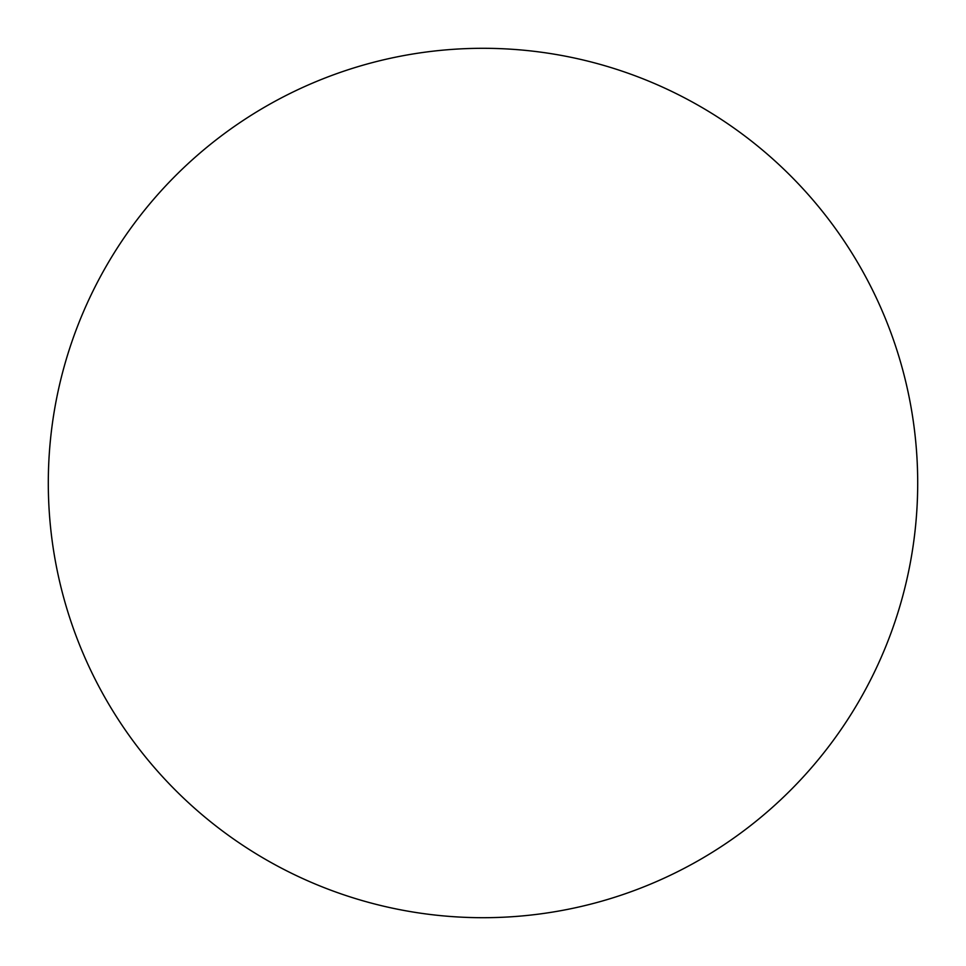 <?xml version="1.0" encoding="UTF-8"?>
<svg xmlns="http://www.w3.org/2000/svg" width="966" height="966" viewBox="0 0 966 966"><rect width="100%" height="100%" fill="white"/><g stroke="black" fill="none" stroke-linecap="round" stroke-linejoin="round"><path stroke-width="1.45" d="M48.3 483A434.7 434.7 0 0 0 483 917.7A434.7 434.7 0 0 0 917.7 483A434.7 434.7 0 0 0 483 48.3A434.7 434.7 0 0 0 48.3 483"/></g></svg>
